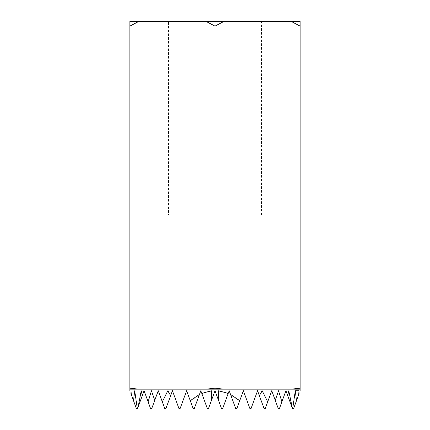 <?xml version="1.0" encoding="UTF-8"?>
<svg xmlns="http://www.w3.org/2000/svg" width="430" height="430" viewBox="0 0 430 430"><rect width="100%" height="100%" fill="white"/><g stroke="black" fill="none" stroke-linecap="round" stroke-linejoin="round"><path stroke-width="0.32" stroke-dasharray="2.15 1.61" d="M168.56 215L261.44 215L168.56 215L168.56 21.5L261.44 21.5L168.56 21.5M261.44 215L261.44 21.5M138.272 406.581L144.023 390.773L137.573 408.5L138.272 406.581L141.309 390.773L142.319 395.444L144.05 390.698L148.167 402.012L151.607 390.773L154.822 400.088L158.24 390.698L162.368 402.045L168.055 390.773L170.715 395.412L172.43 390.698L178.907 408.5L180.143 408.5L186.62 390.698L190.366 400.991L199.23 395.036L200.81 390.698L201.928 393.762C206.223 391.929 210.544 391.004 214.892 390.988L215 390.698L215.107 390.988C219.456 391.004 223.777 391.929 228.072 393.762L229.19 390.698L230.77 395.036L239.634 400.991L243.38 390.698L249.857 408.5L243.407 390.773L249.857 408.5L243.407 390.773L249.857 408.5L243.407 390.773L249.857 408.5L243.407 390.773L249.857 408.5L243.407 390.773L249.857 408.5L243.407 390.773L249.857 408.5L243.407 390.773L249.857 408.5L243.407 390.773L249.857 408.5L243.407 390.773L249.857 408.5L243.407 390.773L249.857 408.5L243.407 390.773L249.857 408.5L251.093 408.5L257.57 390.698L259.285 395.412L261.945 390.773L267.632 402.045L271.76 390.698L275.178 400.088L278.393 390.773L281.833 402.012L285.95 390.698L287.681 395.444L288.691 390.773L291.728 406.581L292.427 408.5L285.977 390.773L291.728 406.581M300.14 26.144L291.384 21.5L300.14 21.5L300.14 388.177L291.357 389.15L257.57 389.15L300.14 389.15L138.643 389.15M287.681 395.444L292.653 408.5L295.243 390.773L296.447 400.835L298.678 394.708L298.936 390.773L299.124 393.493M250.298 408.5L249.857 408.5L250.298 408.5L251.786 406.587M298.678 394.708L299.103 393.552M131.284 394.611L136.337 408.5L131.284 394.611M130.876 393.493L136.337 408.5L129.887 390.773L136.337 408.5L131.322 394.708L133.553 400.835L134.757 390.773L137.347 408.5L142.319 395.444M179.702 408.5L178.907 408.5L180.143 408.5L178.907 408.5L180.143 408.5L178.907 408.5L180.143 408.5L178.907 408.5L180.143 408.5L178.907 408.5L180.143 408.5L178.907 408.5L180.143 408.5L178.907 408.5L180.143 408.5L178.907 408.5L180.143 408.5L178.907 408.5L172.457 390.773L178.907 408.5L172.457 390.773L178.907 408.5L172.457 390.773L178.907 408.5L172.457 390.773L178.907 408.5L172.457 390.773L178.907 408.5L172.457 390.773L178.907 408.5L172.457 390.773L178.907 408.5L172.457 390.773L178.907 408.5L172.457 390.773L178.907 408.5L180.143 408.5L179.702 408.5L178.213 406.587M130.897 393.552L131.064 390.773L131.322 394.708M292.653 408.5L285.977 390.773L292.427 408.5L285.977 390.773L292.427 408.5L285.977 390.773L292.427 408.5L285.977 390.773L292.427 408.5L293.663 408.5L296.447 400.835M275.178 400.088L271.787 390.773L278.237 408.5L279.473 408.5L285.923 390.773L281.833 402.012M278.237 408.5L271.787 390.773L278.237 408.5L271.787 390.773L278.237 408.5L271.787 390.773L278.237 408.5L271.787 390.773L278.237 408.5L271.787 390.773L278.237 408.5L271.787 390.773L278.237 408.5L271.787 390.773L278.237 408.5L279.473 408.5L278.237 408.5M259.285 395.412L264.047 408.5L265.283 408.5L271.733 390.773L267.632 402.045M264.047 408.5L257.597 390.773L264.047 408.5L257.597 390.773L264.047 408.5L257.597 390.773L264.047 408.5L257.597 390.773L264.047 408.5L257.597 390.773L264.047 408.5L257.597 390.773L264.047 408.5L257.597 390.773L264.047 408.5L257.597 390.773L264.047 408.5L257.597 390.773L264.047 408.5L265.283 408.5L264.047 408.5M251.491 407.398L257.543 390.773L251.491 407.398M251.093 408.5L257.543 390.773L251.093 408.5L257.543 390.773L251.093 408.5L257.543 390.773L251.093 408.5L257.543 390.773L251.093 408.5L257.543 390.773L251.093 408.5L257.543 390.773L251.093 408.5L257.543 390.773L251.093 408.5L257.543 390.773L251.093 408.5L257.543 390.773L251.093 408.5L249.857 408.5L251.093 408.5M230.77 395.036L235.667 408.5L236.903 408.5L243.353 390.773L239.634 400.991M235.667 408.5L229.217 390.773L235.667 408.5L229.217 390.773L235.667 408.5L229.217 390.773L235.667 408.5L229.217 390.773L235.667 408.5L229.217 390.773L235.667 408.5L229.217 390.773L235.667 408.5L229.217 390.773L235.667 408.5L229.217 390.773L235.667 408.5L229.217 390.773L235.667 408.5L229.217 390.773L235.667 408.5L229.217 390.773L235.667 408.5L236.903 408.5L235.667 408.5M215.107 390.988L221.477 408.5L222.713 408.5L228.072 393.762M218.628 400.669L215.027 390.773L218.628 400.669M221.477 408.5L215.027 390.773L221.477 408.5L215.027 390.773L221.477 408.5L215.027 390.773L221.477 408.5L215.027 390.773L221.477 408.5L215.027 390.773L221.477 408.5L215.027 390.773L221.477 408.5L215.027 390.773L221.477 408.5L215.027 390.773L221.477 408.5L215.027 390.773L221.477 408.5L215.027 390.773L221.477 408.5L215.027 390.773L221.477 408.5L222.713 408.5L221.477 408.5M201.928 393.762L207.287 408.5L208.523 408.5L214.892 390.988M207.287 408.5L200.837 390.773L207.287 408.5L200.837 390.773L207.287 408.5L200.837 390.773L207.287 408.5L200.837 390.773L207.287 408.5L200.837 390.773L207.287 408.5L200.837 390.773L207.287 408.5L200.837 390.773L207.287 408.5L200.837 390.773L207.287 408.5L200.837 390.773L207.287 408.5L200.837 390.773L207.287 408.5L200.837 390.773L207.287 408.5L208.523 408.5L207.287 408.5M190.366 400.991L193.097 408.5L194.333 408.5L199.23 395.036M193.097 408.5L186.647 390.773L193.097 408.5L186.647 390.773L193.097 408.5L186.647 390.773L193.097 408.5L186.647 390.773L193.097 408.5L186.647 390.773L193.097 408.5L186.647 390.773L193.097 408.5L186.647 390.773L193.097 408.5L186.647 390.773L193.097 408.5L186.647 390.773L193.097 408.5L186.647 390.773L193.097 408.5L186.647 390.773L193.097 408.5L194.333 408.5L193.097 408.5M162.368 402.045L164.717 408.5L165.953 408.5L170.715 395.412M164.717 408.5L158.267 390.773L164.717 408.5L158.267 390.773L164.717 408.5L158.267 390.773L164.717 408.5L158.267 390.773L164.717 408.5L158.267 390.773L164.717 408.5L158.267 390.773L164.717 408.5L158.267 390.773L164.717 408.5L158.267 390.773L164.717 408.5L158.267 390.773L164.717 408.5L165.953 408.5L164.717 408.5M148.167 402.012L150.527 408.5L151.763 408.5L158.213 390.773L154.822 400.088M150.527 408.5L144.077 390.773L150.527 408.5L144.077 390.773L150.527 408.5L144.077 390.773L150.527 408.5L144.077 390.773L150.527 408.5L144.077 390.773L150.527 408.5L144.077 390.773L150.527 408.5L144.077 390.773L150.527 408.5L151.763 408.5L150.527 408.5M142.266 395.605L144.023 390.773L142.266 395.605M133.553 400.835L136.337 408.5L137.573 408.5L144.023 390.773L137.347 408.5M134.757 390.773L131.064 390.773M137.573 408.5L136.337 408.5L137.573 408.5M129.887 390.773L131.037 390.773M134.703 390.773L141.309 390.773M151.607 390.773L144.077 390.773M151.473 390.773L158.213 390.773M168.055 390.773L158.267 390.773M167.818 390.773L172.403 390.773M172.457 390.773L186.593 390.773M186.647 390.773L200.783 390.773M200.837 390.773L211.372 390.773M218.628 390.773L229.163 390.773M229.217 390.773L243.353 390.773M243.407 390.773L257.543 390.773M250.636 408.5L249.857 408.5L250.636 408.5M271.733 390.773L261.945 390.773M257.597 390.773L262.182 390.773M285.923 390.773L278.393 390.773M271.787 390.773L278.527 390.773M298.936 390.773L295.243 390.773M293.663 408.5L292.427 408.5L293.663 408.5M288.691 390.773L300.113 390.773M292.723 408.5L292.427 408.5L292.723 408.5M129.86 26.144L129.86 21.5L138.616 21.5L129.86 26.144L129.86 388.177M257.57 389.15L223.783 389.15L215 388.177L215 26.144L206.244 21.5L138.616 21.5M215 388.177L206.217 389.15L172.43 389.15M291.384 21.5L223.756 21.5L215 26.144M223.756 21.5L206.244 21.5M223.783 389.15L206.217 389.15M141.223 390.773L144.023 390.773M285.977 390.773L288.777 390.773"/><path stroke-width="0.64" d="M129.86 390.698L129.86 388.177L129.86 389.15L300.14 389.15L300.14 21.5L291.384 21.5L300.14 26.144M206.217 389.15L215 388.177L215 26.144L223.756 21.5L291.384 21.5M299.103 393.552L298.963 390.773L298.716 394.611L296.485 400.738L295.297 390.773L292.723 408.5L292.427 408.5L288.777 390.773L287.735 395.605L285.95 390.698L281.903 401.824L278.527 390.773L275.254 400.303L271.76 390.698L267.718 401.808L262.182 390.773L259.381 395.675L257.57 390.698L251.491 407.398L250.636 408.5L249.857 408.5L243.38 390.698L239.752 400.669L230.577 394.514L229.19 390.698L228.206 393.396L218.628 390.773L218.628 400.669L215.107 390.988M296.485 400.738L293.663 408.5L292.723 408.5M299.124 393.493L298.716 394.611M133.515 400.738L134.703 390.773L137.278 408.5L136.337 408.5L130.897 393.552M214.892 390.988L211.372 400.669L211.372 390.773L201.794 393.396L200.81 390.698L199.423 394.514L190.248 400.669L186.62 390.698L180.143 408.5L179.364 408.5L178.509 407.398L172.43 390.698L170.619 395.675L167.818 390.773L162.282 401.808L158.24 390.698L154.746 400.303L151.473 390.773L148.097 401.824L144.05 390.698L142.266 395.605L141.223 390.773L138.127 406.968L137.278 408.5M131.284 394.611L131.037 390.773L130.876 393.493M172.43 389.15L257.57 389.15M291.873 406.968L287.735 395.605M281.903 401.824L279.473 408.5L278.237 408.5L275.254 400.303M267.718 401.808L265.283 408.5L264.047 408.5L259.381 395.675M251.491 407.398L251.093 408.5L250.636 408.5M239.752 400.669L236.903 408.5L235.667 408.5L230.577 394.514M228.206 393.396L222.713 408.5L221.477 408.5L218.628 400.669M211.372 400.669L208.523 408.5L207.287 408.5L201.794 393.396M199.423 394.514L194.333 408.5L193.097 408.5L190.248 400.669M179.364 408.5L178.907 408.5L178.509 407.398M170.619 395.675L165.953 408.5L164.717 408.5L162.282 401.808M154.746 400.303L151.763 408.5L150.527 408.5L148.097 401.824M142.266 395.605L138.127 406.968M295.297 390.773L298.963 390.773M129.86 388.177L138.643 389.15L129.86 388.177L129.86 26.144L138.616 21.5L206.244 21.5L215 26.144M138.616 21.5L129.86 21.5L129.86 26.144M300.14 388.177L300.14 389.15L291.357 389.15L300.14 388.177M215 388.177L223.783 389.15M206.244 21.5L223.756 21.5M129.86 389.15L138.643 389.15M300.14 390.698L300.14 389.15"/></g></svg>

